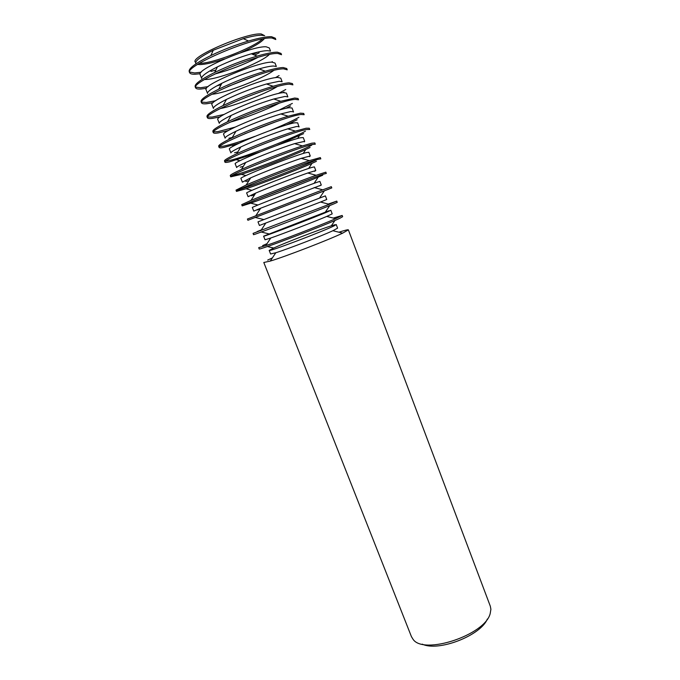 <?xml version="1.0" encoding="UTF-8"?>
<svg xmlns="http://www.w3.org/2000/svg" width="680" height="680" viewBox="0 0 680 680"><rect width="100%" height="100%" fill="white"/><g stroke="black" fill="none" stroke-linecap="round" stroke-linejoin="round"><path stroke-width="1.02" d="M348.364 229.857L490.305 606.186L490.9 609.288L490.187 613.59C485.078 635.06 423.64 655.358 413.075 639.319L411.425 636.625L263.798 262.488L270.249 261.086C285.149 256.657 328.627 239.887 342.644 233.155L348.364 229.857C348.05 229.492 344.896 230.274 338.895 232.22M272.391 257.881L267.665 260.091M269.203 250.418L270.606 253.997L275.825 252.739C287.716 249.05 321.615 235.969 332.894 230.715L337.611 228.14L336.243 224.553L334.126 225.837C323.425 231.276 267.393 252.475 269.203 250.418L273.675 248.03C285.311 242.709 319.132 229.661 331.33 225.785L335.01 224.689M342.176 215.45L342.644 216.691L340.094 218.152C327.054 224.578 256.666 251.294 259.182 248.888L258.697 247.665L265.71 245.658C280.627 240.677 321.24 225.003 335.639 218.679L342.176 215.45L333.31 218.084M267.036 243.661L262.625 245.59M263.611 236.181L265.022 239.776L270.767 238.017C282.829 233.861 315.027 221.433 326.757 216.418L332.197 213.86L330.828 210.248L328.627 211.344C317.688 216.257 261.57 237.685 263.611 236.181L329.128 210.69M336.762 201.101L337.229 202.343L334.585 203.575C321.249 209.329 250.758 236.334 253.555 234.625L253.071 233.393L329.248 204.306L336.762 201.101L328.278 204.051M257.992 221.867L259.411 225.479L320.526 202.028L326.749 199.495L325.38 195.865L257.992 221.867L323.153 196.698M247.902 220.286L247.409 219.045L322.745 189.831L331.313 186.668L331.789 187.918L247.902 220.286L328.916 189.091M261.332 229.882L257.116 231.6M319.422 185.912L321.283 185.062L319.898 181.416L317.543 182.121C306.127 185.963 249.84 207.868 252.339 207.485L253.768 211.114L260.686 208.199L255.884 215.636M242.216 205.879L241.723 204.629L251.022 200.396C266.288 194.021 300.526 180.812 316.115 175.279L325.839 172.168L326.315 173.425L323.484 174.182C309.553 178.594 238.841 206.184 242.216 205.879L250.69 203.167C266.653 197.514 302.6 183.643 318.223 177.114L322.719 175.202M257.031 210.026L260.278 208.837M321.283 185.062L260.686 208.199M314.517 171.334L315.784 170.553L314.389 166.889L311.95 167.399C300.297 170.697 243.933 192.839 246.661 193.026L248.098 196.673L255.68 193.094L251.022 200.396M236.504 191.386L236.011 190.136L246.185 185.011C261.451 178.33 293.565 165.937 309.357 160.642L320.339 157.59L320.815 158.856L317.883 159.375C303.654 163.089 232.832 190.987 236.504 191.386L246.016 188.793C262.242 183.387 296.378 170.221 312.026 163.319L316.438 161.33M251.455 195.815L254.626 194.752M315.784 170.553L307.76 173C295.128 177.386 267.979 187.867 255.68 193.094M312.545 178.041L255.527 200.047M309.476 156.655L310.258 155.975L308.856 152.286L306.34 152.601C294.44 155.346 237.992 177.726 240.95 178.492L242.394 182.163L250.69 177.854L246.185 185.011M230.758 176.826L230.265 175.567C230.137 174.939 233.852 172.907 241.408 169.473C256.589 162.562 286.577 150.994 302.464 145.911L311.772 143.2L314.815 142.936L315.291 144.211L312.256 144.483C297.721 147.509 226.797 175.703 230.758 176.826L241.383 174.361C257.797 169.192 290.139 156.714 305.762 149.515L310.08 147.475M245.854 181.526L248.982 180.574M310.258 155.975L301.214 158.355C288.447 162.562 262.973 172.388 250.69 177.854M316.872 159.664C304.087 165.971 254.889 184.977 240.431 189.202L239.972 189.338M304.308 141.874L304.7 141.321L303.297 137.615L300.696 137.726C288.55 139.91 232.016 162.537 235.212 163.88L236.666 167.569C236.555 166.999 239.581 165.308 245.735 162.469L241.408 169.473M224.986 162.189L224.485 160.922C224.298 160.055 228.361 157.667 236.691 153.765C251.702 146.736 279.565 135.975 295.409 131.104L306.111 128.222L309.255 128.214L309.74 129.489L306.603 129.523C291.762 131.844 220.728 160.344 224.986 162.189C225.199 162.613 226.754 162.494 229.653 161.823L260.253 151.835M276.658 145.503L303.646 133.629M240.227 167.169L243.363 166.311M304.7 141.321L294.559 143.633C281.732 147.662 257.941 156.851 245.735 162.469M311.805 145.112C299.761 151.776 249.662 171.173 234.812 174.93L232.262 175.533M240.176 147.245L240.737 147.084M298.988 126.99L297.704 122.859L295.018 122.774C282.625 124.397 226.006 147.271 229.449 149.201L230.902 152.906C230.741 152.142 234.048 150.153 240.822 146.948L236.691 153.765M219.181 147.475L218.679 146.2C218.425 145.061 222.878 142.298 232.042 137.895C246.789 130.823 272.519 120.895 288.192 116.229L300.424 113.169L303.671 113.407L304.155 114.691L300.917 114.478C285.762 116.084 214.617 144.899 219.181 147.475C219.436 148.01 221.034 147.994 223.975 147.416L239.275 143.157M286.365 124.984L297.151 119.773M234.566 152.745L237.787 151.954M299.115 126.582L296.454 126.548L287.767 128.834C274.992 132.694 252.883 141.227 240.822 146.948M305.397 131.197C292.085 138.822 243.865 157.42 229.16 160.582L225.76 161.168M293.514 112.005L292.085 108.026L289.315 107.737C276.666 108.791 219.972 131.911 223.652 134.436L225.114 138.168C224.901 137.181 228.514 134.878 235.96 131.266L232.042 137.895M213.35 132.685L212.84 131.41C212.517 129.965 217.405 126.778 227.486 121.839C241.868 114.835 265.429 105.748 280.789 101.278L294.703 98.039L298.052 98.523L298.546 99.816L295.205 99.348C279.735 100.24 208.48 129.37 213.35 132.685C213.647 133.331 215.288 133.407 218.28 132.923L228.574 130.475M285.778 108.4L290.598 105.91M228.879 138.236L232.271 137.496M244.664 133.807L276.089 121.677M293.505 111.775L290.751 111.537L280.84 113.951C268.218 117.657 247.8 125.536 235.96 131.266M298.911 117.3C292.476 120.904 282.931 125.281 270.257 130.432M254.864 136.365C241 141.431 230.546 144.704 223.49 146.166L219.598 146.591M231.166 115.43C244.953 108.902 259.148 103.419 273.751 98.999L285.03 96.441L287.861 96.891L286.433 93.126L283.577 92.624C270.683 93.1 213.894 116.475 217.821 119.603L219.292 123.344C219.028 122.111 222.989 119.476 231.166 115.43L227.486 121.839M207.485 117.819L206.975 116.535C206.584 114.75 211.939 111.112 223.049 105.596C239.258 97.877 255.96 91.426 273.164 86.258C280.313 84.201 285.583 83.053 288.957 82.832L292.409 83.572L292.901 84.864L289.459 84.15C273.675 84.311 202.308 113.756 207.485 117.819C207.825 118.575 209.517 118.754 212.543 118.362L220.294 116.807M282.727 92.718L283.993 92.029M230.231 122.119C243.61 118.609 266.671 109.718 278.936 103.317M292.357 103.403L278.707 110.296M235.076 127.134L217.778 131.673L213.571 131.869M282.115 81.728L280.755 78.141L277.814 77.435C264.664 77.333 207.791 100.954 211.964 104.686L213.444 108.451C213.12 106.93 217.464 103.929 226.457 99.424L223.049 105.596M201.594 102.876L201.076 101.584C200.617 99.416 206.507 95.268 218.756 89.148C233.792 81.931 249.305 75.947 265.285 71.196C273.436 68.867 279.403 67.651 283.177 67.541L286.739 68.527L287.232 69.836L283.679 68.859C267.572 68.289 196.103 98.047 201.594 102.876C201.977 103.742 203.711 104.023 206.788 103.734L213.095 102.689M220.32 108.553C233.946 106.122 265.438 93.976 277.168 86.623M282.064 81.719L279.267 81.269L266.483 83.98C252.739 88.077 239.394 93.219 226.457 99.424M285.753 89.496L278.205 93.568M224.222 114.401L212.049 117.105L207.587 117.045M227.936 86.487L256.7 75.386M276.335 66.462L275.051 63.078L272.017 62.16C258.604 61.464 201.654 85.349 206.074 89.692L207.561 93.474C207.188 91.647 211.956 88.23 221.867 83.249L218.756 89.148M195.661 87.856L195.151 86.555C194.616 83.946 201.127 79.254 214.676 72.471C228.386 65.883 242.53 60.427 257.108 56.1C266.39 53.448 273.139 52.13 277.372 52.164L281.036 53.414L281.528 54.723L277.874 53.499C261.443 52.181 189.864 82.263 195.661 87.856C196.095 88.834 197.871 89.216 200.991 89.02L206.465 88.298M216.793 85.884L221.136 84.634M212.066 94.24C224.901 93.33 263.543 78.412 273.666 70.474M276.08 66.428L273.479 66.019C270.376 66.096 265.557 67.056 259.021 68.909C246.245 72.675 233.861 77.452 221.867 83.249M279.089 75.573L275.383 77.69M215.645 100.742L206.286 102.459L201.612 102.127M189.712 72.752L189.193 71.442C188.598 68.323 195.831 63.019 210.894 55.53C223.065 49.725 235.611 44.88 248.531 41.012C259.106 37.944 266.773 36.508 271.532 36.711L275.298 38.216L275.8 39.533L272.034 38.046C255.28 35.98 183.591 66.394 189.712 72.752C190.179 73.84 192.006 74.332 195.177 74.23L200.183 73.729M257.482 52.173L252.917 54.442M201.195 72.207L194.667 72.956L189.626 72.037M210.944 71.425L215.866 70.057M254.609 55.105L259.173 52.81M197.65 64.43L200.005 64.591C205.7 64.396 213.945 62.483 224.74 58.854M240.507 52.776C253.028 47.26 260.967 42.568 264.325 38.7M263.56 35.53L261.817 35.267C257.907 35.096 251.727 36.236 243.261 38.666L213.222 50.261C201.067 56.329 195.228 60.673 195.704 63.299M199.52 63.367C212.559 63.64 253.155 47.931 262.352 39.058M264.673 35.691L261.332 34C247.444 32.215 190.332 56.567 195.219 62.05M214.974 73.95L216.996 73.431C230.511 69.709 243.525 64.685 256.037 58.37L257.881 57.392M270.521 51.119L269.314 47.94L266.195 46.809C252.518 45.517 195.483 69.657 200.158 74.621L201.645 78.429C201.22 76.228 206.482 72.377 217.439 66.87L214.676 72.471M204.629 79.492L205.836 79.475C219.071 79.279 261.477 62.628 269.272 54.544M269.909 51.026L267.665 50.685C264.188 50.651 258.731 51.688 251.302 53.796C239.657 57.23 228.37 61.583 217.439 66.87M272.374 61.634L271.464 62.178M208.123 86.615L200.489 87.746L195.627 87.125M487.331 619.038C480.726 635.63 438.311 652.001 422.263 644.147M331.33 225.785L334.993 220.43M273.675 248.03L267.368 246.534M325.448 211.956L329.783 205.555M268.745 233.835L261.231 232.007M319.506 198.093L324.343 190.885M263.84 219.572L255.408 217.489M314.067 183.353L318.223 177.114M257.958 205.003L250.69 203.167M308.652 168.462L312.026 163.319M251.974 190.332L246.016 188.793M303.17 153.501L305.762 149.515M245.981 175.567L241.383 174.361M297.627 138.49L299.412 135.711M240.006 160.726L236.81 159.859M292.009 123.42L292.978 121.89M234.039 145.783L232.297 145.307M256.037 58.37L256.334 57.842M216.996 73.431L216.427 73.245M251.302 53.796L257.108 56.1M213.222 50.261L210.894 55.53M243.261 38.666L248.531 41.012M259.021 68.909L265.285 71.196M266.483 83.98L273.164 86.258M273.751 98.999L280.789 101.278M280.84 113.951L288.192 116.229M287.767 128.834L295.409 131.104M294.559 143.633L302.464 145.911M301.214 158.355L309.357 160.642M307.76 173L316.115 175.279M314.194 187.553L322.745 189.831M265.719 223.176L260.788 230.715M320.526 202.028L329.248 204.306M270.767 238.017L265.71 245.658M326.757 216.418L335.639 218.679M275.825 252.739L270.249 261.086M332.894 230.715L342.644 233.155"/></g></svg>
